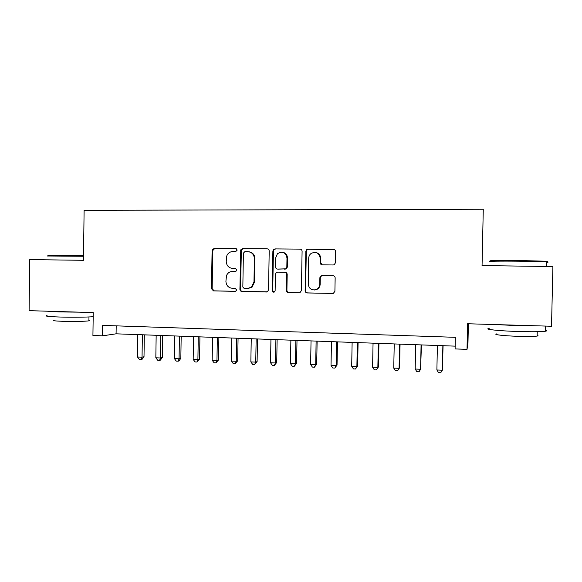<?xml version="1.0" encoding="UTF-8"?>
<svg xmlns="http://www.w3.org/2000/svg" width="582" height="582" viewBox="0 0 582 582"><rect width="100%" height="100%" fill="white"/><g stroke="black" fill="none" stroke-linecap="round" stroke-linejoin="round"><path stroke-width="0.87" d="M237.223 250.056L235.812 248.543L214.147 248.347L212.095 250.296L211.477 288.708L213.463 290.876L235.099 291.356L236.183 290.869L236.561 289.887L235.15 288.359L232.334 288.301C228.377 287.799 226.231 285.478 225.911 281.339L226.507 275.519C227.751 272.878 229.788 271.503 232.611 271.408L235.434 271.459L236.692 270.717L236.889 269.983L235.477 268.462L232.662 268.418C228.697 267.946 226.558 265.632 226.231 261.485L226.587 256.335C227.7 253.279 229.817 251.679 232.938 251.511L235.761 251.54L237.223 250.056M333.217 264.977L334.17 264.766L335.436 262.802L335.647 251.657C335.538 250.318 334.825 249.576 333.508 249.431L308.016 249.198L306.721 249.627L305.841 251.366L305.128 290.716C305.237 292.04 305.936 292.79 307.231 292.95L333.26 293.444L334.905 291.356L335.152 277.905C335.05 276.566 334.337 275.824 333.02 275.664L321.191 275.657L319.874 277.643L319.751 284.278C319.554 286.97 318.223 288.796 315.75 289.749C311.363 290.425 308.86 288.534 308.249 284.06L308.715 258.132C308.809 256.109 309.668 254.509 311.29 253.33C316.201 251.359 319.183 253.003 320.231 258.262L320.151 262.598C320.253 263.937 320.958 264.679 322.268 264.825L333.217 264.977M467.026 349.367L467.572 323.745L551.518 326.255L552.9 266.534L482.056 265.596L483.278 209.251L84.114 210.32L83.444 260.307L29.726 259.594L29.1 310.664L93.236 312.578L92.924 335.479L102.505 335.836L102.65 325.396L455.35 337.32L455.102 348.924L467.026 349.367L467.972 342.893L468.386 323.774M269.204 251.009C269.102 249.7 268.418 248.972 267.153 248.827L242.65 248.609L240.759 249.831L239.908 289.319C240.017 290.622 240.686 291.349 241.93 291.502L267.429 291.793L268.535 289.931L269.204 251.009M275.01 248.9L299.999 249.125C301.294 249.271 301.993 250.005 302.094 251.329L301.389 290.636L299.956 292.651L299.221 292.768L288.49 292.535C287.21 292.375 286.519 291.633 286.417 290.316L286.693 274.449C286.591 273.133 285.9 272.398 284.62 272.245L277.556 272.129L276.283 272.551L275.41 274.268L275.126 290.724L274.289 292.062C273.096 292.382 272.398 291.917 272.187 290.658L272.878 251.046L273.438 249.605L275.01 248.9L299.999 249.125M212.19 250.464L212.197 249.787M102.505 335.836L116.08 333.821L455.168 346.145M116.196 325.855L116.08 333.821M235.725 268.484L233.302 268.447M236.263 248.623L214.823 248.427L212.772 250.529L212.161 288.687L214.147 290.847L235.441 291.32M267.153 248.827L243.261 248.689L241.377 249.911L240.533 289.29C240.635 290.593 241.304 291.32 242.548 291.473L266.825 292.011M244.869 251.635L243.4 253.119L242.832 287.021L244.251 288.556L247.241 288.614L251.526 287.093L253.985 281.87L254.378 258.619C254.043 254.436 251.868 252.122 247.859 251.664L244.869 251.635M247.903 288.592L252.115 287.079L254.567 281.87L253.985 281.87M248.885 251.759C252.653 252.406 254.683 254.712 254.96 258.677L254.567 281.87M299.643 292.739L288.49 292.535M284.62 272.245L285.129 272.267C286.402 272.42 287.093 273.154 287.195 274.471L286.919 290.287C287.028 291.604 287.719 292.339 288.992 292.499M275.548 248.98L273.977 249.685L273.416 251.126L272.732 290.629L274.013 292.164M286.984 257.979C285.602 252.268 282.416 250.864 277.418 253.759L275.701 257.848L275.541 266.898C275.642 268.215 276.334 268.949 277.607 269.095L285.908 268.819L286.824 267.058L286.984 257.979L287.486 258.044C287.268 254.741 285.573 252.799 282.416 252.21M287.486 258.044L287.326 267.094L286.409 268.848L278.131 269.124M315.684 252.45C318.791 253.134 320.449 255.083 320.646 258.321L320.566 262.649L322.297 264.825M314.556 290.003L316.186 289.727C318.652 288.774 319.976 286.955 320.173 284.271L319.751 284.278M333.18 275.679L321.606 275.672L320.296 277.65L320.173 284.271M334.126 249.525L308.467 249.278L307.172 249.707L306.292 251.446L305.586 290.687C305.695 292.011 306.394 292.753 307.682 292.913L333.122 293.474M137.803 334.614L137.476 356.992L142.044 357.188L144.009 356.744L144.329 334.846M144.009 356.744L142.023 359.356L141.23 359.538L142.044 357.188L142.372 334.774M141.23 359.538L139.411 359.458L137.476 356.992M47.913 255.418L83.51 255.673M83.502 256.262L47.302 256M93.178 316.71C86.769 317.234 70.808 317.386 59.24 317.008C48.153 316.593 44.094 316.091 47.062 315.48M78.854 312.148L59.306 311.937L47.047 311.195M88.922 320.231C89.963 320.427 89.963 320.624 88.915 320.813C86.063 321.388 72.466 321.657 62.711 321.315C54.715 321.009 51.783 320.609 53.908 320.115M490.772 260.998C486.356 260.569 501.313 260.3 519.886 260.532L545.436 261.216C547.888 261.391 548.033 261.544 545.865 261.667M546.833 262.337C548.513 262.235 548.52 262.111 546.84 261.965L519.908 261.216C500.855 260.976 485.541 261.231 490.088 261.66M545.269 330.321C546.934 330.692 546.927 331.005 545.247 331.267C540.714 331.805 531.744 331.893 518.329 331.507C498.388 330.911 483.009 329.201 489.186 328.43M539.07 325.884L518.46 325.694L497.283 324.632M537.157 335.327C538.35 335.618 538.35 335.865 537.142 336.076C533.876 336.512 527.43 336.592 517.813 336.309C503.568 335.865 492.328 334.526 496.795 333.893M156.165 335.276L155.831 357.792L160.45 357.988L162.32 357.53L162.647 335.516M162.32 357.53L160.341 360.163L159.592 360.353L160.45 357.988L160.792 335.443M159.592 360.353L157.744 360.265L155.831 357.792M174.738 335.952L174.396 358.592L179.067 358.796L180.835 358.33L181.177 336.185M180.835 358.33L178.87 360.978L178.157 361.167L179.067 358.796L179.416 336.12M178.157 361.167L176.295 361.087L174.396 358.592M193.53 336.636L193.173 359.407L197.902 359.611L199.568 359.138L199.924 336.869M199.568 359.138L196.949 361.997L197.902 359.611L198.266 336.811M196.949 361.997L195.057 361.917L193.173 359.407M212.546 337.327L212.175 360.229L216.962 360.44L218.519 359.96L218.883 337.56M212.306 250.478L212.292 249.554M218.519 359.96L215.951 362.833L216.962 360.44L217.333 337.502M215.951 362.833L214.045 362.753L212.175 360.229M231.782 338.026L231.403 361.066L236.241 361.277L237.696 360.789L238.067 338.251M237.696 360.789L235.186 363.685L236.241 361.277L236.627 338.2M235.186 363.685L233.251 363.597L231.403 361.066M251.242 338.731L250.857 361.909L255.753 362.12L257.099 361.626L257.484 338.957M257.099 361.626L254.647 364.543L255.753 362.12L256.145 338.913M254.647 364.543L252.69 364.456L250.857 361.909M270.943 339.452L270.535 362.761L275.497 362.979L276.726 362.477L277.119 339.67M276.726 362.477L274.333 365.409L275.497 362.979L275.904 339.626M274.333 365.409L272.354 365.321L270.535 362.761M290.876 340.172L290.454 363.626L295.474 363.845L296.587 363.328L297.002 340.397M296.587 363.328L294.259 366.289L295.474 363.845L295.896 340.354M294.259 366.289L292.259 366.202L290.454 363.626M311.043 340.907L310.621 364.499L315.699 364.718L316.695 364.201L317.117 341.125M316.695 364.201L314.425 367.177L315.699 364.718L316.128 341.088M314.425 367.177L312.396 367.089L310.621 364.499M331.464 341.649L331.027 365.387L336.163 365.605L337.043 365.081L337.473 341.867M337.043 365.081L334.839 368.079L336.163 365.605L336.607 341.838M334.839 368.079L332.788 367.991L331.027 365.387M352.132 342.398L351.681 366.282L356.882 366.507L357.632 365.969L358.083 342.616M357.632 365.969L355.5 368.995L356.882 366.507L357.341 342.587M355.5 368.995L353.42 368.901L351.681 366.282M373.055 343.162L372.589 367.191L377.856 367.417L378.482 366.871L378.94 343.373M378.482 366.871L376.409 369.912L377.856 367.417L378.322 343.351M376.409 369.912L374.306 369.825L372.589 367.191M394.232 343.926L393.752 368.108L399.085 368.333L399.579 367.78L400.052 344.144M399.579 367.78L397.586 370.85L399.085 368.333L399.572 344.122M397.586 370.85L395.454 370.756L393.752 368.108M415.679 344.711L415.184 369.032L420.582 369.272L421.433 344.915M420.946 368.704L419.018 371.796L420.582 369.272L421.084 344.908M419.018 371.796L416.865 371.702L415.184 369.032M437.395 345.497L436.886 369.977L442.349 370.21L443.077 345.701M436.886 369.977L438.537 372.655L440.719 372.749L442.349 370.21L442.866 345.693M214.147 290.847L213.463 290.876M212.161 288.687L211.477 288.708M212.772 250.529L212.088 250.456M214.823 248.427L214.147 248.347M242.548 291.473L241.93 291.502M240.533 289.29L239.908 289.319M241.174 250.806L240.555 250.733M243.261 248.689L242.65 248.609M254.96 258.677L254.378 258.619M299.599 292.746L299.221 292.768M286.919 290.287L286.417 290.316M287.195 274.471L286.693 274.449M272.732 290.629L272.187 290.658M273.416 251.126L272.878 251.046M285.18 269.233L284.671 269.204M287.326 267.094L286.824 267.058M320.566 262.649L320.151 262.598M320.646 258.321L320.231 258.262M320.296 277.65L319.874 277.643M322.486 275.497L322.072 275.482M333.079 293.474L332.686 293.51M307.682 292.913L307.231 292.95M305.586 290.687L305.128 290.716M306.292 251.446L305.841 251.366M308.467 249.278L308.016 249.198M333.893 249.511L333.508 249.431M212.779 250.376L212.095 250.296M241.377 249.911L240.759 249.831M252.115 287.079L251.526 287.093M286.409 268.848L285.908 268.819M273.977 249.685L273.438 249.605M316.186 289.727L315.75 289.749M321.606 275.672L321.191 275.657M307.172 249.707L306.721 249.627M88.966 316.95L88.915 320.813M546.738 266.447L546.84 261.965M537.237 331.711L537.142 336.076M545.247 331.267L545.363 326.073M545.436 261.216L546.098 261.907"/></g></svg>

